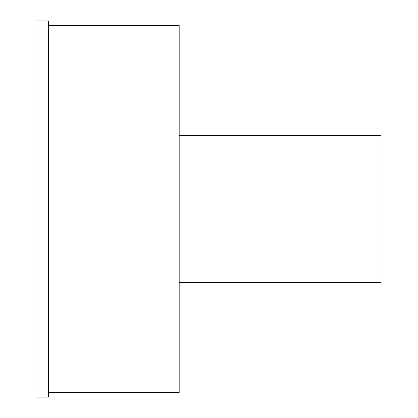<?xml version="1.0" encoding="UTF-8"?>
<svg xmlns="http://www.w3.org/2000/svg" width="418" height="418" viewBox="0 0 418 418"><rect width="100%" height="100%" fill="white"/><g stroke="black" fill="none" stroke-linecap="round" stroke-linejoin="round"><path stroke-width="0.63" d="M48.425 397.1L48.425 20.9L36.956 20.9L36.956 397.1L48.425 397.1M179.181 282.406L381.044 282.406L381.044 135.594L179.181 135.594M48.425 392.512L179.181 392.512L179.181 25.488L48.425 25.488"/></g></svg>
